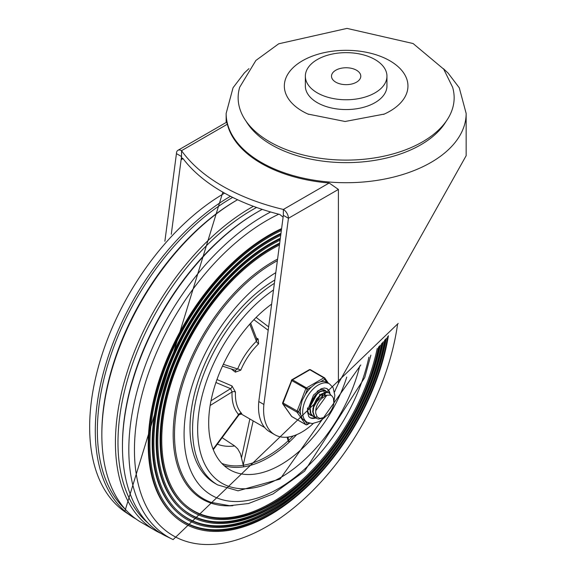 <?xml version="1.0" encoding="UTF-8"?>
<svg xmlns="http://www.w3.org/2000/svg" width="568" height="568" viewBox="0 0 568 568"><rect width="100%" height="100%" fill="white"/><g stroke="black" fill="none" stroke-linecap="round" stroke-linejoin="round"><path stroke-width="0.85" d="M171.273 234.3L181.533 156.548L181.533 159.487L181.966 158.018L183.045 158.614A187.206 108.083 0 0 0 279.783 214.463L283.113 217.161M164.876 241.272L176.442 153.608A7.199 4.153 60 0 1 177.933 150.314L226.611 122.212L227.349 124.214A120.004 69.282 0 0 0 261.294 163.406A120.004 69.282 0 0 0 329.177 183.002L338.407 189.435L338.407 383.35L466.15 155.71L466.15 113.437L459.278 87.799L448.088 73.073L443.345 68.643M177.933 150.314A7.199 4.153 60 0 1 181.533 150.669L181.533 156.548L176.442 153.608M329.177 183.002L283.354 209.457A7.199 4.153 60 0 1 288.445 218.275L338.407 189.435M274.82 434.747L269.729 431.808A54.137 31.254 -60 0 1 258.795 401.54L263.886 404.48A54.137 31.254 120 0 0 274.82 434.747A54.137 31.254 120 0 0 313.209 423.55M334.587 391.97A54.137 31.254 120 0 0 335.312 390.124A1205.963 696.269 -60 0 1 338.407 383.35M263.886 404.48L288.445 218.275L283.354 215.336L258.795 401.54M283.354 215.336L283.354 209.457A187.206 108.083 180 0 1 181.533 150.669L227.349 124.214M269.779 141.851A108.005 62.352 0 0 0 395.775 153.14A108.005 62.352 0 0 0 452.604 87.245L443.707 69.154L413.113 43.544L346.998 28.4L278.696 43.8L255.891 60.456L239.696 87.245A108.005 62.352 0 0 0 269.779 141.851M386.95 76.204L386.95 86.002A40.804 23.558 180 0 1 361.759 107.764A40.804 23.558 180 0 1 317.299 102.659A40.804 23.558 180 0 1 305.35 86.002L305.35 76.204A40.804 23.558 0 0 0 317.299 92.861A40.804 23.558 0 0 0 361.759 97.966A40.804 23.558 0 0 0 386.95 76.204A40.804 23.558 0 0 0 346.146 52.647A40.804 23.558 0 0 0 305.35 76.204M308.644 114.36A61.798 35.677 180 0 1 307.97 114.061A61.798 35.677 180 0 1 302.446 111.236A61.798 35.677 180 0 1 304.221 59.789A61.798 35.677 180 0 1 393.191 62.863A61.798 35.677 180 0 1 384.323 114.061A61.798 35.677 180 0 1 383.599 114.388M356.498 70.226A14.64 8.449 0 0 0 340.544 68.394A14.64 8.449 0 0 0 331.506 76.204A14.64 8.449 0 0 0 346.146 84.653A14.64 8.449 0 0 0 360.786 76.204A14.64 8.449 0 0 0 356.498 70.226M135.965 518.96A191.551 110.59 -60 0 1 131.819 516.454A191.551 110.59 -60 0 1 106.436 362.171A191.551 110.59 -60 0 1 230.459 196.279M139.991 521.658A191.892 110.788 -60 0 1 112.613 367.382A191.892 110.788 -60 0 1 237.538 199.751A191.892 110.788 -60 0 1 237.566 199.737M161.142 533.494A191.892 110.788 -60 0 1 156.775 531.35A191.892 110.788 -60 0 1 125.329 378.139A191.892 110.788 -60 0 1 251.113 207.59A191.892 110.788 -60 0 1 253.378 206.305M165.373 535.83A191.551 110.59 -60 0 1 131.918 383.492A191.551 110.59 -60 0 1 257.9 211.786A191.551 110.59 -60 0 1 262.203 209.386M397.557 324.264A187.433 108.218 -60 0 1 266.981 526.472A187.433 108.218 -60 0 1 134.446 449.948A187.433 108.218 -60 0 1 266.981 220.391A187.433 108.218 -60 0 1 278.753 214.2M388.42 335.667A171.224 98.853 -60 0 1 269.963 514.956A171.224 98.853 -60 0 1 173.886 515.694L173.176 515.034A171.003 98.733 -60 0 1 163.598 367.439A171.003 98.733 -60 0 1 281.607 228.592M173.886 515.694A171.224 98.853 -60 0 1 164.067 368.525A171.224 98.853 -60 0 1 281.508 229.323M387.667 336.568A170.045 98.172 -60 0 1 270.119 514.083A170.045 98.172 -60 0 1 174.703 514.814A170.045 98.172 -60 0 1 164.897 368.81A170.045 98.172 -60 0 1 281.352 230.53M386.339 338.145A169.825 98.051 -60 0 1 269.289 513.422A169.825 98.051 -60 0 1 174.348 514.48M385.416 339.231A166.502 96.127 -60 0 1 270.581 511.463A166.502 96.127 -60 0 1 177.152 512.18L176.442 511.519A166.282 96.006 -60 0 1 166.907 368.582A166.282 96.006 -60 0 1 280.975 233.398M177.152 512.18A166.502 96.127 -60 0 1 167.382 369.669A166.502 96.127 -60 0 1 280.876 234.144M384.657 340.104A165.323 95.452 -60 0 1 270.737 510.589A165.323 95.452 -60 0 1 177.969 511.299A165.323 95.452 -60 0 1 168.206 369.96A165.323 95.452 -60 0 1 280.72 235.351M383.308 341.659A165.103 95.325 -60 0 1 269.906 509.929A165.103 95.325 -60 0 1 177.614 510.966M382.399 342.703A161.781 93.408 -60 0 1 271.199 507.962A161.781 93.408 -60 0 1 180.418 508.658L179.708 507.998A161.56 93.28 -60 0 1 170.222 369.732A161.56 93.28 -60 0 1 280.336 238.219M180.418 508.658A161.781 93.408 -60 0 1 170.691 370.819A161.781 93.408 -60 0 1 280.237 238.972M381.639 343.562A160.602 92.726 -60 0 1 271.355 507.089A160.602 92.726 -60 0 1 181.235 507.778A160.602 92.726 -60 0 1 171.522 371.103A160.602 92.726 -60 0 1 280.081 240.179M380.276 345.096A160.382 92.598 -60 0 1 270.524 506.429A160.382 92.598 -60 0 1 180.88 507.451M379.374 346.097A157.059 90.681 -60 0 1 271.816 504.469A157.059 90.681 -60 0 1 183.684 505.144L182.974 504.483A156.846 90.553 -60 0 1 173.531 370.876A156.846 90.553 -60 0 1 279.704 243.047M183.684 505.144A157.059 90.681 -60 0 1 174.007 371.962A157.059 90.681 -60 0 1 279.598 243.807M378.615 346.927A155.881 90 -60 0 1 271.973 503.596A155.881 90 -60 0 1 184.501 504.263A155.881 90 -60 0 1 174.83 372.246A155.881 90 -60 0 1 279.442 245.021M377.23 348.44A155.66 89.872 -60 0 1 271.142 502.936A155.66 89.872 -60 0 1 184.146 503.93M232.852 505.69A141.226 81.536 -60 0 1 175.299 409.649A141.226 81.536 -60 0 1 273.031 261.614A141.226 81.536 -60 0 1 277.582 259.1M368.916 357.13A133.203 76.907 -60 0 1 261.912 496.496A133.203 76.907 -60 0 1 184.337 426.121A133.203 76.907 -60 0 1 275.799 272.647M216.408 484.156A121.204 69.978 -60 0 1 196.031 388.058A121.204 69.978 -60 0 1 274.82 280.038A121.204 69.978 120 0 0 196.372 386.9A121.204 69.978 120 0 0 215.116 483.439L217.665 484.909L238.056 490.823L280.067 479.087L360.815 364.961M241.393 413.93L241.748 413.547A48.003 27.711 -60 0 1 235.415 394.398A48.003 27.711 -60 0 1 235.471 392.069L232.007 385.949L216.969 379.516M253.896 319.685L268.195 330.256M256.679 339.38L257.006 339.621L256.395 341.283A2.4 0.873 -133.9 0 0 258.625 343.81L258.113 338.911L256.409 338.074M231.247 368.973L235.351 372.146L240.775 370.166A48.003 27.711 -60 0 1 258.625 343.81M346.757 377.067A101.999 58.895 -60 0 1 229.813 469.757A101.999 58.895 -60 0 1 208.683 423.061A101.999 58.895 -60 0 1 271.646 304.1M224.019 465.547A101.999 58.895 120 0 0 243.693 466.818A3.706 1.363 16.5 0 0 244.098 466.775A101.999 58.895 120 0 0 289.254 442.103A3.671 2.712 -15.3 0 0 289.602 441.734L288.445 440.498A2.4 1.796 165.1 0 1 288.161 440.811A100.799 58.199 -60 0 1 243.537 465.199A1.2 0.887 -99.2 0 0 244.098 466.775M243.693 466.818L240.385 453.605L237.744 448.876L234.676 445.965A86.4 49.885 -60 0 1 217.352 444.169M253.165 420.881L243.189 465.213M288.125 437.055L288.445 440.498M215.918 382.52L230.594 388.647A2.4 1.519 112.5 0 0 232.007 385.949M210.998 400.809L230.594 388.647L232.078 391.948A2.4 1.299 -177.2 0 1 235.471 392.069M210.153 405.495L232.078 391.948A50.403 29.096 120 0 0 238.674 414.498A2.4 1.931 136 0 1 241.748 413.547M213.092 449.189L238.674 414.498L238.013 414.242M249.785 324.143L256.395 341.283A50.403 29.096 120 0 0 237.644 368.959A2.4 0.419 -157.2 0 1 240.775 370.166M223.323 364.308L237.644 368.959L235.322 370.237M235.415 370.329A2.4 1.299 -51.9 0 1 235.351 372.146M268.643 326.863L256.111 317.427M222.138 437.687L234.676 445.965M322.78 394.064L322.659 395.363M311.839 415.492L309.553 414.278L308.474 412.986M323.547 389.719L324.314 390.443M309.233 414.122L310.242 414.803M314.807 417.21L313.437 416.649L310.866 413.582L310.171 408.03L311.875 401.526L315.517 395.605L320.153 391.686L324.605 390.663L327.289 392.161M326.153 391.196L324.257 390.429L319.827 391.38L315.183 395.257L311.505 401.143L309.752 407.654L310.398 413.241L313.103 416.458M313.231 416.529L314.629 417.019M314.885 417.068L317.249 417.047M326.962 395.087L315.751 410.7L315.701 413.206L317.214 417.004L319.898 418.403L324.399 417.416L328.418 414.363L323.334 418.147L318.378 419.049L316.404 418.36L314.686 416.82L313.11 411.97L313.962 405.637L316.979 399.325L321.381 394.533L326.039 392.389L329.12 392.914L331.13 395.363M333.885 403.301L333.416 398.182L332.131 396.116L330.399 395.037L326.302 395.307L321.8 398.452A11.807 6.816 120 0 0 315.751 410.7M320.885 394.341L312.783 408.839M317.917 392.623L309.816 407.107M325.45 395.349L324.804 393.709M321.8 397.557L322.049 394.377M322.553 396.925L322.652 395.939M319.585 395.214L319.678 394.22M328.907 392.8L325.705 392.126L321.055 394.213L316.632 398.963L313.571 405.254L312.67 411.601L314.203 416.493L316.199 418.233M333.885 403.294A14.2 8.2 -60 0 1 328.418 414.363M309.106 423.132L307.331 424.161L305.201 421.136L302.14 418.495L300.77 414.825L298.633 411.786L300.77 406.283L302.14 400.369L305.194 394.881L307.331 389.378L311.598 386.907L315.737 383.457L320.451 381.803L324.719 379.339A1.2 0.944 -35.1 0 0 324.605 377.933A1.2 0.696 -60 0 0 324.47 377.805A1.2 0.696 -60 0 0 323.874 377.869A1.2 0.696 60 0 1 324.719 379.339L326.856 382.378L329.461 383.869A22.202 12.816 120 0 0 312.35 389.818A22.202 12.816 120 0 0 302.659 412.162A22.202 12.816 120 0 0 307.26 422.322L312.237 423.6L319.564 421.435L325.031 417.196M307.331 389.378A1.2 0.696 -120 0 0 306.479 387.909L292.477 379.822A1.2 0.696 -120 0 0 291.881 379.765A1.2 1.2 0 0 0 291.363 380.368L307.331 389.378M298.633 411.786L282.665 402.783A1.2 1.2 0 0 0 282.8 403.905A1.2 0.944 -35.1 0 0 283.049 404.132L297.05 412.212A1.2 0.944 -35.1 0 0 298.633 411.786M309.574 423.266L307.082 424.708A1.2 0.696 -120 0 0 307.331 424.161A1.2 0.944 144.9 0 1 305.747 424.587L291.746 416.5A1.2 0.944 144.9 0 1 291.498 416.28A1.2 1.2 0 0 0 291.881 416.628A1.2 0.696 120 0 0 292.058 416.678M291.632 380.311L282.665 402.783M310.604 369.846A1.2 0.696 120 0 0 310.469 369.725A1.2 1.2 0 0 0 309.269 369.725A1.2 0.696 60 0 1 309.872 369.782L323.874 377.869L306.479 387.909A1.2 0.696 -60 0 0 305.747 388.824L297.05 411.232A1.2 0.696 -60 0 0 297.05 412.212L305.747 424.587A1.2 0.696 -60 0 0 305.882 424.708A1.2 1.2 0 0 0 307.082 424.708M324.513 394.888A14.399 8.314 -60 0 1 324.484 395.726A14.399 8.314 -60 0 0 324.513 394.888A14.399 8.314 -60 0 0 324.47 393.83A14.399 8.314 -60 0 1 324.513 394.888M323.022 389.627A14.399 8.314 -60 0 1 323.504 390.372A14.399 8.314 -60 0 0 323.022 389.627M323.632 390.621A14.399 8.314 -60 0 1 324.264 392.46A14.399 8.314 -60 0 0 323.632 390.621M326.856 382.378A22.202 12.816 120 0 0 320.451 381.803M311.598 386.907A22.202 12.816 120 0 0 305.194 394.881M300.77 406.283A22.202 12.816 120 0 0 300.77 414.825M317.043 416.813A16.799 9.699 -60 0 1 316.348 417.146M315.794 417.381A16.799 9.699 -60 0 1 315.325 417.544M315.212 417.586A16.799 9.699 -60 0 1 309.681 417.466M326.465 388.391A16.799 9.699 -60 0 1 329.312 393.028M326.018 391.118A14.399 8.314 120 0 0 324.924 390.259A14.399 8.314 120 0 0 317.093 391.352M307.558 407.874A14.399 8.314 120 0 0 310.526 415.201A14.399 8.314 120 0 0 312.144 415.783M181.533 159.487L183.045 158.614M248.954 68.65L244.375 72.91L233.05 87.749L226.149 113.437A120.004 69.282 0 0 0 261.294 162.427A120.004 69.282 0 0 0 392.069 177.443A120.004 69.282 0 0 0 466.15 113.437M446.001 121.524A105.605 60.968 180 0 1 271.476 144.79A105.605 60.968 180 0 1 246.292 121.524M131.819 516.454L124.733 511.669A191.061 110.313 -60 0 1 101.196 357.322A191.061 110.313 -60 0 1 224.601 193.148M125.393 509.389A190.081 109.745 -60 0 1 111.143 354.325A190.081 109.745 -60 0 1 231.779 197.905A190.081 109.745 -60 0 1 232.674 197.394M101.849 434.03A190.081 109.745 -60 0 1 236.26 200.49A190.081 109.745 -60 0 1 236.891 200.128M147.936 522.986A190.081 109.745 -60 0 1 131.073 368.234A190.081 109.745 -60 0 1 252.391 209.805A190.081 109.745 -60 0 1 256.573 207.462M122.454 445.788A190.081 109.745 -60 0 1 256.864 212.389A190.081 109.745 -60 0 1 257.375 212.091M173.112 539.593A191.054 110.306 -60 0 1 137.896 388.221A191.054 110.306 -60 0 1 263.921 215.67A191.054 110.306 -60 0 1 270.631 211.985M370.861 355.156L364.72 377.557L304.576 471.191L272.974 493.975L248.564 503.511L229.55 505.697L211.189 502.389A140.332 81.018 -60 0 1 180.212 393.006A140.332 81.018 -60 0 1 273.726 262.75A140.332 81.018 -60 0 1 277.369 260.726M273.513 289.978A117.604 67.897 120 0 0 197.735 433.597A117.604 67.897 120 0 0 280.812 477.44A117.604 67.897 120 0 0 359.778 365.92M274.387 283.325A121.204 69.978 120 0 0 198.367 390.287A121.204 69.978 120 0 0 217.665 484.909M289.602 441.734A101.999 58.895 120 0 0 296.688 434.662M289.254 442.103A1.2 0.461 47.3 0 1 288.161 440.811L287.103 437.175M243.189 465.306A100.891 58.248 -60 0 1 221.825 463.403M293.223 435.926A100.891 58.248 -60 0 1 288.459 440.569M249.856 418.971L241.549 457.602M256.942 339.451A2.4 1.313 116 0 0 258.113 338.911M305.882 424.708L291.881 416.628A1.2 0.696 120 0 1 291.746 416.5L283.049 404.132A1.2 0.696 120 0 1 283.049 403.152L291.746 380.737A1.2 0.696 120 0 1 292.477 379.822L309.872 369.782A1.2 0.696 120 0 1 310.469 369.725L324.47 377.805A1.2 1.2 0 0 1 324.853 378.153L328.467 383.301M315.758 417.984A16.799 9.699 -60 0 1 309.958 417.643L308.765 416.585L307.267 411.055L313.543 395.016L321.069 388.817L324.385 387.994L326.756 388.547A16.799 9.699 -60 0 1 329.987 393.574M226.149 113.437L226.149 122.475M384.323 114.061L345.088 121.488L307.97 114.061M124.733 511.669L222.599 192.942L223.409 192.481M156.782 531.357L139.998 521.665M398.189 323.433L173.126 539.6L165.38 535.837M241.017 413.873L264.695 427.541M213.291 449.686L238.993 414.825L241.514 413.965L240.058 413.177M257.006 339.621L250.666 323.164M222.471 366.126L235.585 370.379M310.036 414.69L310.462 414.938M313.003 416.401L313.437 416.649M315.978 418.119L316.404 418.368M328.694 392.665L329.092 392.893M282.8 403.905L291.498 416.28M309.269 369.725L291.881 379.765M304.917 420.973L307.26 422.322M333.977 401.548L334.843 395.413L333.082 387.596L329.461 383.869"/></g></svg>
